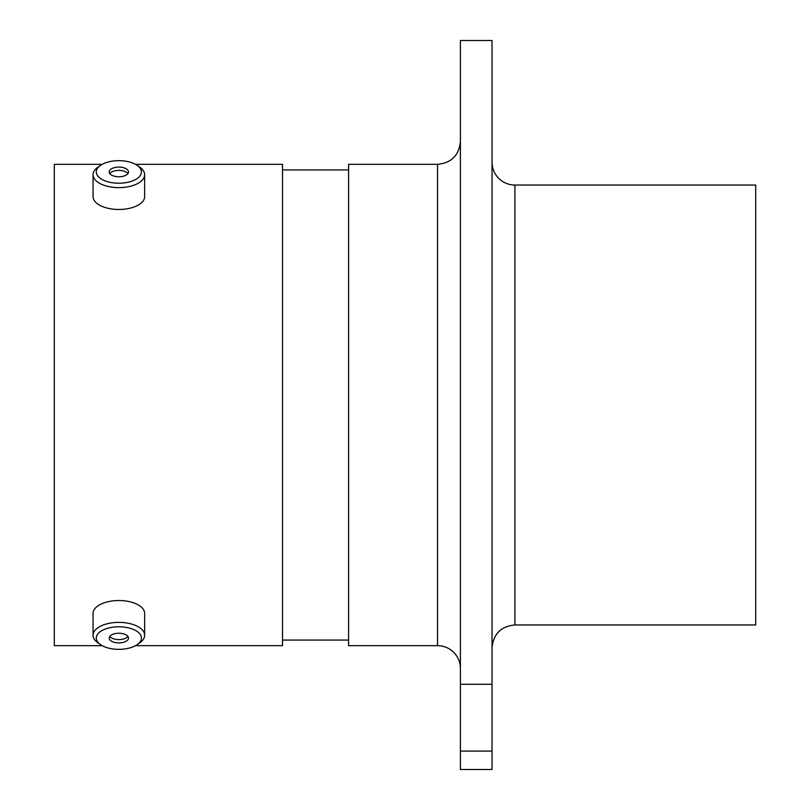 <?xml version="1.0" encoding="UTF-8"?>
<svg xmlns="http://www.w3.org/2000/svg" width="810" height="810" viewBox="0 0 810 810"><rect width="100%" height="100%" fill="white"/><g stroke="black" fill="none" stroke-linecap="round" stroke-linejoin="round"><path stroke-width="1.21" d="M460.404 668.533A22.872 22.872 0 0 0 437.532 645.661L437.532 164.339C451.423 162.982 459.047 155.358 460.404 141.466M492.034 162.182A22.872 22.872 0 0 0 514.907 185.055L755.7 185.055L755.7 624.945L514.907 624.945C501.015 626.302 493.391 633.926 492.034 647.818M118.108 209.476L119.586 209.476M119.586 600.524L118.108 600.524M460.404 684.278L460.404 40.5L492.034 40.5L492.034 684.278L460.404 684.278L460.404 751.103L492.034 751.103L492.034 684.278M437.532 645.661L348.583 645.661L348.583 164.339L437.532 164.339M282.508 169.928L348.583 169.928M102.161 645.661L54.3 645.661L54.3 164.339L102.161 164.339M135.543 164.339L282.508 164.339L282.508 645.661L135.543 645.661M492.034 751.103L492.034 769.5L460.404 769.5L460.404 751.103M100.43 644.578L97.787 642.715A25.799 12.899 0 0 1 93.059 635.273A25.799 12.899 0 0 1 118.847 622.374A25.799 12.899 0 0 1 144.646 635.273A25.799 12.899 0 0 1 139.907 642.715L137.275 644.578A22.569 11.279 180 0 0 133.883 629.654A22.569 11.279 180 0 0 103.822 629.654A22.569 11.279 180 0 0 100.43 644.578A22.569 11.279 180 0 0 118.847 649.347A22.569 11.279 180 0 0 137.275 644.578M118.847 633.238A9.659 4.83 180 0 0 109.198 638.067A9.659 4.83 180 0 0 118.847 642.897A9.659 4.83 180 0 0 128.506 638.067A9.659 4.83 180 0 0 118.847 633.238M109.775 636.417A9.659 4.83 180 0 0 118.847 639.596A9.659 4.83 180 0 0 127.929 636.417M93.059 635.273L93.059 613.413A25.799 12.899 0 0 1 118.847 600.524A25.799 12.899 0 0 1 144.646 613.413L144.646 635.273M137.275 165.422L139.907 167.285A25.799 12.899 180 0 1 144.646 174.727A25.799 12.899 180 0 1 118.847 187.626A25.799 12.899 180 0 1 93.059 174.727A25.799 12.899 180 0 1 97.787 167.285L100.43 165.422A22.569 11.279 0 0 0 98.81 177.117A22.569 11.279 0 0 0 118.847 183.212A22.569 11.279 0 0 0 138.895 177.117A22.569 11.279 0 0 0 137.275 165.422A22.569 11.279 0 0 0 100.43 165.422M118.847 167.103A9.659 4.83 0 0 0 109.198 171.933A9.659 4.83 0 0 0 118.847 176.762A9.659 4.83 0 0 0 128.506 171.933A9.659 4.83 0 0 0 118.847 167.103M127.929 173.583A9.659 4.83 0 0 0 118.847 170.404A9.659 4.83 0 0 0 109.775 173.583M144.646 174.727L144.646 196.587A25.799 12.899 180 0 1 118.847 209.476A25.799 12.899 180 0 1 93.059 196.587L93.059 174.727M514.907 185.055L514.907 624.945M348.583 640.072L282.508 640.072"/></g></svg>
